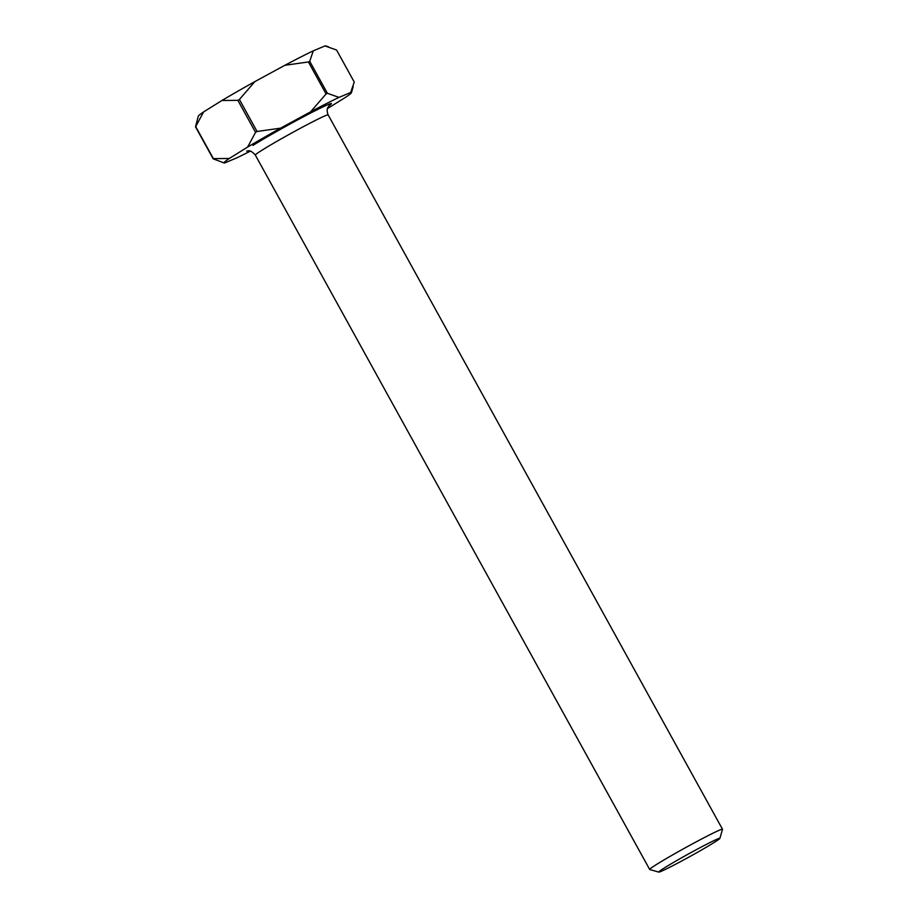 <?xml version="1.0" encoding="UTF-8"?>
<svg xmlns="http://www.w3.org/2000/svg" width="918" height="918" viewBox="0 0 918 918"><rect width="100%" height="100%" fill="white"/><g stroke="black" fill="none" stroke-linecap="round" stroke-linejoin="round"><path stroke-width="1.38" d="M664.976 867.556A34.93 1.48 151.1 0 0 658.78 872.1A34.93 1.48 151.1 0 0 680.479 861.658A34.93 1.48 151.1 0 0 713.63 842.804A34.93 1.48 151.1 0 0 719.884 838.364A34.93 1.48 151.1 0 0 699.367 848.048A34.93 1.48 151.1 0 0 664.976 867.556M658.78 872.1L649.749 869.507A41.585 1.756 -28.9 0 1 649.68 869.461A41.585 1.756 -28.9 0 1 657.127 864.09A41.585 1.756 -28.9 0 1 697.336 841.255A41.585 1.756 -28.9 0 1 722.5 829.264A41.585 1.756 -28.9 0 1 722.5 829.344L719.884 838.364M195.5 126.822L213.171 158.825A81.094 3.431 -28.9 0 1 213.378 158.619L195.706 126.615A81.094 3.431 151.1 0 0 195.5 126.822L198.299 116.173A72.774 3.075 -28.9 0 1 203.612 111.916L221.938 100.498A72.774 3.075 -28.9 0 1 254.883 81.587L284.89 65.281A72.774 3.075 -28.9 0 1 313.302 50.823L324.972 45.934L336.573 50.031L354.245 82.046L350.665 92.5L338.994 97.388A72.774 3.075 151.1 0 0 310.594 111.835L280.587 128.153A72.774 3.075 151.1 0 0 247.642 147.052L229.316 158.47A72.774 3.075 151.1 0 0 224.13 162.968A72.774 3.075 151.1 0 0 224.772 162.922L236.442 158.034A72.774 3.075 151.1 0 0 250.339 151.137M326.074 93.957A81.094 3.431 -28.9 0 1 327.393 93.292L309.722 61.276A81.094 3.431 151.1 0 0 308.414 61.954L326.074 93.957L310.594 111.835M255.548 132.353A81.094 3.431 -28.9 0 1 257.074 131.481L239.403 99.465A81.094 3.431 151.1 0 0 237.877 100.349L255.548 132.353L247.642 147.052M324.972 45.934A72.774 3.075 -28.9 0 1 325.615 45.9L328.277 46.669M327.462 108.565A72.774 3.075 151.1 0 0 327.795 108.37L346.132 96.952A72.774 3.075 151.1 0 0 351.433 92.684A72.774 3.075 151.1 0 0 350.665 92.5M309.722 61.276L313.302 50.823M284.89 65.281L308.414 61.954M239.403 99.465L254.883 81.587M221.938 100.498L237.877 100.349M195.706 126.615L203.612 111.916M338.994 97.388L327.393 93.292M280.587 128.153L257.074 131.481M229.316 158.47L213.378 158.619M213.171 158.825L224.13 162.968M252.955 145.4A49.905 2.111 -28.9 0 1 308.425 114.188A49.905 2.111 -28.9 0 1 328.977 105.788M329.332 105.409L327.898 107.452C328.265 106.901 325.959 109.494 328.139 114.888A41.585 1.756 151.1 0 0 302.974 126.879A41.585 1.756 151.1 0 0 262.766 149.726A41.585 1.756 151.1 0 0 255.33 155.085L649.68 869.461M351.433 92.684L353.2 86.613M328.139 114.888L722.5 829.264M255.33 155.085C249.466 148.464 247.711 151.55 246.667 151.045"/></g></svg>
